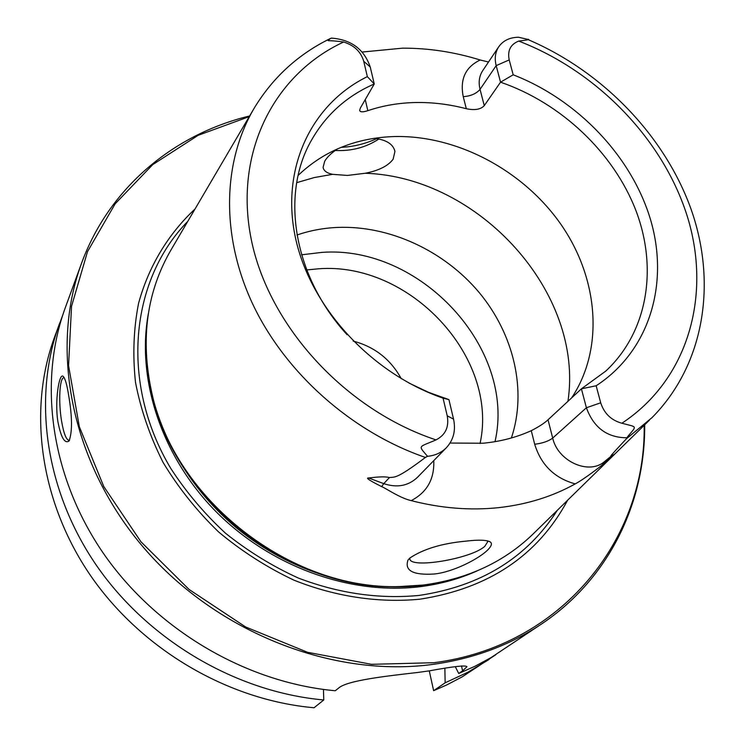 <?xml version="1.0" encoding="UTF-8"?>
<svg xmlns="http://www.w3.org/2000/svg" width="745" height="745" viewBox="0 0 745 745"><rect width="100%" height="100%" fill="white"/><g stroke="black" fill="none" stroke-linecap="round" stroke-linejoin="round"><path stroke-width="1.12" d="M461.481 665.937L462.598 670.854L466.938 666.747C466.156 665.024 453.64 666.393 429.39 670.845L417.787 672.456C387 676.022 346.956 680.362 338.537 688.138L335.269 690.755C246.148 682.662 156.301 629.832 103.387 553.33C50.66 476.632 37.948 382.427 65.299 307.704L81.447 263.534C109.059 187.656 173.883 134.202 249.64 115.969M644.695 424.799C645.282 502.717 609.056 578.53 542.081 623.63C510.623 644.881 474.565 658.422 433.897 664.261C333.937 678.257 217.568 633.12 144.614 548.748C71.65 464.293 49.282 350.653 81.447 263.534M57.97 422.089C54.506 401.872 59.069 372.863 63.064 376.253C65.113 378.171 67.013 384.746 68.754 395.977C72.302 417.06 72.395 432.081 69.043 441.021C64.722 443.946 61.034 437.632 57.97 422.089M69.592 440.155L69.183 440.314C66.268 440.146 63.707 433.609 61.509 420.692C58.371 401.834 59.553 378.069 63.772 377.687L64.172 377.65M323.46 689.442L323.777 699.965L314.055 707.75C227.923 700.17 141.401 649.398 90.536 575.559C39.858 501.534 27.761 410.29 54.385 337.541L62.487 315.861M495.881 654.669L462.096 676.907L446.59 685.009L433.637 690.689L429.269 670.863M323.777 699.965C236.277 692.152 148.227 640.439 96.431 565.371C44.812 490.126 32.435 397.513 59.386 323.861M488.878 659.604L467.795 672.269L445.147 682.811L433.637 690.689M462.598 670.854L458.734 673.499L455.316 666.719M542.081 623.63L491.104 657.565L475.319 666.095L458.734 673.499M445.147 682.811L444.867 668.349M249.258 116.611L198.151 135.329L152.734 164.626L115.168 203.804L87.51 251.633L71.529 306.353L68.568 365.646L79.333 426.727L103.76 486.504L140.935 541.773L189.081 589.472L245.664 626.983L307.601 652.313L371.522 664.317L434.065 662.705C562.168 646.092 646.083 539.129 644.164 425.321M567.615 500.23C537.909 555.537 488.692 588.522 419.966 599.185C378.814 603.161 335.492 596.745 294.014 580.187C266.915 567.392 241.743 551.291 218.518 531.874C196.82 510.865 178.353 487.733 163.108 462.468C149.978 436.412 140.777 409.722 135.506 382.418C132.563 355.207 133.578 328.862 138.551 303.383C148.665 266.263 168.202 234.042 195.05 208.982M649.361 420.236L534.668 532.461C505.334 561.516 468.167 579.042 423.179 585.048L399.469 586.576C290.587 590.236 174.563 499.532 151.84 392.988C140.088 339.171 146.709 291.09 171.713 248.728L252.937 110.335M465.858 541.149C478.681 539.604 486.867 539.911 490.433 542.081C492.166 543.543 491.532 545.88 488.534 549.093C480.059 558.443 452.69 572.393 433.888 574.032C413 575.28 404.367 570.633 407.99 560.1L409.759 558.079C423.402 548.981 442.102 543.338 465.858 541.149M341.052 147.361C353.409 146.765 365.329 143.85 376.802 138.598M362.21 52.038L402.542 48.164C428.515 48.062 454.403 52.01 480.218 60L488.515 62.012M596.149 385.761C649.24 351.202 669.234 284.515 650.888 220.837C632.328 157.046 578.064 99.942 513.184 74.798L500.538 82.183C561.05 102.959 613.629 152.623 635.951 210.649C658.012 268.619 647.638 332.121 605.769 371.094L581.407 388.825L596.149 385.761L600.703 402.794C604.167 413.494 611.226 420.301 621.879 423.235C638.279 427.649 636.891 425.041 626.796 437.771L626.489 438.703C607.147 459.302 611.021 455.847 611.235 456.108L614.402 454.32L602.258 464.899C600.591 466.417 583.838 479.38 575.242 483.887C552.306 496.636 526.696 504.561 498.414 507.671C470.058 510.623 440.984 508.276 411.193 500.621C399.72 498.042 385.016 487.724 381.654 486.615C369.567 480.525 365.246 477.657 368.701 478.001C378.898 476.66 385.817 476.511 389.449 477.554L383.75 483.645L368.701 478.001M450.054 443.042L482.872 443.247C500.249 441.617 516.387 437.427 531.269 430.675C538.747 426.848 544.334 423.225 548.022 419.798L552.697 438.079L586.399 407.766C593.681 427.677 607.147 437.678 626.796 437.771M427.528 456.303C417.954 445.007 418.094 447.633 436.011 439.904C445.491 435.015 449.226 426.987 447.224 415.812L443.061 398.156L448.928 399.609L453.556 419.137C455.94 430.368 453.556 439.885 446.404 447.68C441.385 452.718 435.089 455.595 427.528 456.303L425.423 457.449C395.763 479.845 394.599 476.772 389.449 477.554M487.37 540.796L487.677 541.801L484.809 546.308C471.166 558.918 409.014 569.189 409.834 558.582L409.852 557.986M378.963 138.961C365.944 147.463 351.361 151.3 335.213 150.471M374.139 138.319C386.32 139.725 393.248 144.111 394.934 151.458L393.137 159.197C388.145 165.921 378.833 170.605 365.199 173.259L347.477 175.438L332.605 174.33C326.841 173.129 323.665 170.801 323.097 167.364L324.69 161.255C327.036 157.176 331.357 153.023 337.643 148.795M571.648 397.877C604.307 348.716 598.654 278.947 561.208 224.767C523.633 170.586 457.328 135.124 394.487 136.531C356.212 137.75 324.094 150.704 298.13 175.41M347.142 334.766C293.651 276.619 280.269 194.911 311.159 140.777C325.742 114.898 346.779 95.965 374.26 83.98L360.375 108.006L359.658 110.353C360.049 112.206 362.778 112.309 367.834 110.67C383.06 105.548 399.059 102.829 415.831 102.512C432.603 102.242 449.431 104.309 466.314 108.723L463.241 96.654C459.786 79.249 465.448 67.031 480.218 60M513.184 74.798L509.207 59.917L496.179 65.625L500.538 82.183L484.259 105.632C480.795 109.45 474.816 110.484 466.314 108.723M600.703 402.794L586.399 407.766L581.407 388.825L548.022 419.798M448.928 399.609L428.608 392.354L408.837 382.986M484.259 105.632L480.05 89.353L496.179 65.625C494.391 58.455 495.248 52.159 498.75 46.758C503.173 40.537 509.785 37.362 518.595 37.25L527.199 39.243C530.831 39.345 528 39.96 518.716 41.077C510.483 44.337 507.317 50.623 509.207 59.917M343.65 42.018C325.593 39.457 326.552 42.204 330.324 38.535L331.469 38.107C351.193 39.606 364.119 49.226 370.228 66.966L363.737 61.295C360.887 51.722 354.192 45.305 343.65 42.018C274.253 74.062 233.772 152.259 251.167 238.987C268.386 325.556 344.926 409.675 436.011 439.904M443.061 398.156C370.507 373.087 309.799 306.288 295.29 236.984C280.697 167.569 311.745 103.825 367.35 76.642L363.737 61.295M370.228 66.966L374.26 83.98L367.35 76.642M296.985 235.001C309.911 230.577 323.404 228.044 337.466 227.421C389.486 225.325 444.15 250.711 479.156 292.496C513.966 334.384 527.218 390.79 511.377 437.967M495.006 441.673C516.527 348.492 420.124 244.807 321.803 252.397L301.576 254.809M401.257 378.683C390.594 359.276 374.558 346.742 353.158 341.08M557.325 510.288C526.92 557.875 480.786 586.268 418.913 595.451C378.981 599.213 338.835 593.439 298.475 578.111C272.447 566.275 248.141 551.328 225.558 533.271C204.353 513.678 186.054 492.007 170.67 468.251C119.684 382.762 130.124 280.157 187.759 221.386M148.329 313.71C136.363 379.242 161.442 456.145 215.733 511.349C270.128 566.423 349.619 595.19 419.482 586.762C440.072 584.229 459.33 578.921 477.256 570.838M434.503 583.372L421.018 585.44C359.118 592.796 289.423 571.545 236.37 527.749C183.493 483.756 150.173 419.686 146.486 358.224M414.229 585.933L398.063 586.688C289.88 590.329 174.647 500.249 152.064 394.384L148.898 378.516M626.489 438.703L651.996 417.656C704.481 364.622 717.128 283.361 691.22 209.643C664.903 135.804 602.752 71.576 528.233 39.681M433.758 460.634C434.521 479.063 427.006 492.389 411.193 500.621M531.269 430.675L534.687 444.253C541.093 465.01 554.615 478.225 575.242 483.887M425.423 457.449C351.454 431.904 285.298 372.994 252.723 304.09C220.371 235.048 222.69 160.65 254.809 107.159C273.396 76.921 298.577 54.05 330.324 38.535M332.605 174.33L314.334 177.543L296.706 182.655M365.199 173.259C479.11 176.863 584.471 293.036 567.932 401.332M447.224 415.812L453.556 419.137M446.404 447.68L417.368 477.415C408.241 485.964 397.038 488.04 383.75 483.645L381.654 486.615M621.879 423.235C687.644 379.941 711.27 297.143 688.147 219.142C664.745 140.973 598.151 71.622 518.716 41.077M534.687 444.253C542.546 443.266 548.553 441.208 552.697 438.079C557.66 460.904 588.056 475.068 603.906 462.096L611.235 456.108M602.258 464.899L603.906 462.096L614.402 454.32M463.241 96.654C470.793 96.105 476.39 93.674 480.05 89.353C478.327 82.295 479.193 76.102 482.648 70.756L498.75 46.758M367.834 110.67L365.236 99.588M306.716 269.932L318.357 268.815C409.415 261.486 499.001 356.883 480.078 443.48M63.586 376.728L63.064 376.253M414.471 585.915L399.469 586.576M148.86 378.274L151.84 392.988M489.148 541.345L490.433 542.081M394.934 151.458L394.589 150.006M487.677 541.801L487.5 541.075"/></g></svg>
